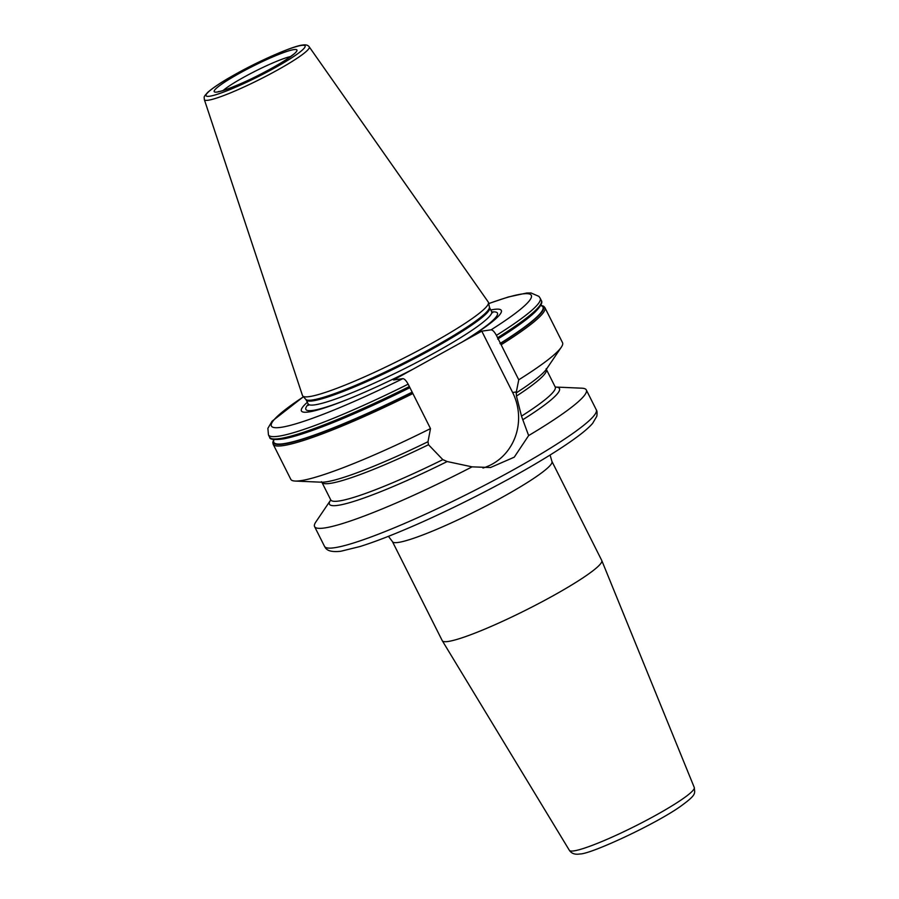 <?xml version="1.0" encoding="UTF-8"?>
<svg xmlns="http://www.w3.org/2000/svg" width="899" height="899" viewBox="0 0 899 899"><rect width="100%" height="100%" fill="white"/><g stroke="black" fill="none" stroke-linecap="round" stroke-linejoin="round"><path stroke-width="1.35" d="M442.263 640.684A89.259 10.26 -26.7 0 0 442.308 640.762A89.259 10.26 -26.7 0 0 448.005 641.493A89.259 10.26 153.3 0 0 539.231 603.251A89.259 10.26 153.3 0 0 601.791 560.549A89.259 10.26 153.3 0 0 601.757 560.47L551.93 461.412A89.259 10.26 153.3 0 1 489.764 504.013A89.259 10.26 153.3 0 1 398.19 542.445A89.259 10.26 153.3 0 1 392.447 541.625L442.263 640.684M330.484 500.35L315.785 522.061A152.077 17.474 -26.7 0 0 314.583 526.6A152.077 17.474 -26.7 0 0 324.359 527.994A152.077 17.474 -26.7 0 0 472.076 466.851L447.174 461.547A128.714 14.789 153.3 0 1 330.484 500.35A128.714 14.789 153.3 0 1 330.765 499.934M522.802 419.721L528.634 435.577A152.077 17.474 -26.7 0 0 586.305 389.941A152.077 17.474 -26.7 0 0 581.934 388.199L555.739 387.053A128.714 14.789 153.3 0 1 522.802 419.721L521.487 416.147A125.624 14.44 -26.7 0 0 555.211 386.986L555.694 387.536M447.174 461.547L442.825 459.647L428.486 444.724L427.991 441.712L430.497 428.598A152.077 17.474 153.3 0 1 295.153 481.055A152.077 17.474 153.3 0 1 290.793 479.313L273.161 444.263A152.077 17.474 153.3 0 0 412.877 393.548L430.497 428.598M546.199 368.646L546.345 369.365A125.624 14.44 153.3 0 1 516.453 396.077L516.24 392.919A128.714 14.789 -26.7 0 0 546.614 368.905L561.313 347.194A152.077 17.474 153.3 0 1 518.757 379.794L516.138 392.964M482.977 468.031A53.232 50.052 82 0 0 512.632 392.481L481.785 331.158L491.079 329.843C492.652 329.933 494.428 331.776 496.417 335.372L501.136 344.755A152.077 17.474 153.3 0 0 544.884 307.604L562.516 342.643A152.077 17.474 153.3 0 1 561.313 347.194M295.153 481.055L321.348 482.201A128.714 14.789 -26.7 0 0 427.991 441.712M516.453 396.077L521.487 416.147M528.634 435.577L514.239 457.186L490.506 467.525L472.076 466.851M501.136 344.755L518.757 379.794M481.785 331.158L393.526 379.962L402.831 378.648C404.393 378.726 406.168 380.569 408.157 384.176L412.877 393.548M307.334 402.269A111.869 12.856 -26.7 0 0 308.615 411.978A111.869 12.856 153.3 0 0 349.385 398.673A111.869 12.856 153.3 0 0 412.821 369.298M490.798 309.998A111.869 12.856 -26.7 0 1 494.102 309.402A111.869 12.856 153.3 0 1 462.839 341.62A111.869 12.856 153.3 0 1 462.502 341.822M204.343 99.598L302.469 395.493A104.003 11.957 -26.7 0 0 302.761 395.998A104.003 11.957 -26.7 0 0 309.234 396.628A104.003 11.957 153.3 0 0 414.518 352.599A104.003 11.957 153.3 0 0 488.494 302.581A104.003 11.957 153.3 0 0 488.269 302.053L309.222 46.849C308.042 45.107 305.817 44.512 302.547 45.062C293.995 45.68 259.845 60.345 234.549 74.741C222.896 81.202 214.041 87.001 207.995 92.114C202.972 97.541 204.309 96.654 204.343 99.598A58.705 6.742 -26.7 0 0 208.163 100.239A58.705 6.742 -26.7 0 0 268.823 74.741A58.705 6.742 -26.7 0 0 309.222 46.849M694.275 787.502C694.657 793.57 697.231 794.199 680.858 806.133C655.304 824.428 590.295 854.376 579.99 853.96C575.102 854.814 571.562 853.601 569.37 850.319A69.908 8.035 -26.7 0 0 573.832 850.892A69.908 8.035 -26.7 0 0 645.268 820.944A69.908 8.035 -26.7 0 0 694.275 787.502L601.791 560.549M596.251 409.719C597.093 410.742 597.284 412.922 596.812 416.248L592.632 423.362C589.418 427.047 584.597 431.295 578.181 436.105C568.112 443.657 554.795 452.366 538.22 462.232C500.327 484.831 448.039 511.295 406.382 528.949C388.154 536.703 372.669 542.569 359.937 546.547L340.71 551.278C325.955 552.896 325.449 547.3 324.528 546.378A152.077 17.474 -26.7 0 0 334.304 547.761A152.077 17.474 -26.7 0 0 490.326 482.291A152.077 17.474 -26.7 0 0 596.251 409.719L586.305 389.941M330.899 500.597L330.742 499.878A125.624 14.44 -26.7 0 0 442.825 459.647M512.632 392.481L516.431 391.942M408.157 384.176A152.077 17.474 153.3 0 1 268.453 434.891L269.633 437.251A152.077 17.474 -26.7 0 0 409.348 386.536M497.608 337.732A152.077 17.474 -26.7 0 0 541.355 300.592L540.175 298.232A152.077 17.474 153.3 0 1 496.417 335.372M409.584 387.705A151.156 17.373 153.3 0 1 283.309 438.914C274.15 440.094 269.588 439.532 269.633 437.251M497.72 339.08A150.616 17.317 -26.7 0 0 534.163 312.908L534.545 312.56A151.156 17.373 153.3 0 1 497.832 338.901M283.567 438.869A150.616 17.317 -26.7 0 0 283.814 438.813A150.616 17.317 -26.7 0 0 409.461 387.885M274.015 439.622A150.616 17.317 -26.7 0 0 411.72 392.357M499.968 343.553A150.616 17.317 -26.7 0 0 540.659 305.514M273.802 439.6A151.156 17.373 -26.7 0 0 411.978 392.481M500.237 343.676A151.156 17.373 -26.7 0 0 540.76 305.334M303.469 396.796A145.469 16.721 -26.7 0 0 283.106 426.991A145.469 16.721 -26.7 0 0 402.831 378.648M491.079 329.843A145.469 16.721 -26.7 0 0 488.708 303.626M308.312 404.269A107.195 12.316 -26.7 0 0 312.773 410.416A107.195 12.316 153.3 0 0 350.632 398.167M491.82 311.975A107.195 12.316 153.3 0 1 461.625 342.35M492.674 312.695L491.629 311.65A102.677 11.799 153.3 0 1 420.114 360.656A102.677 11.799 153.3 0 1 314.774 404.853A102.677 11.799 -26.7 0 1 308.166 403.921L308.379 405.382M489.629 307.66L489.404 307.042A102.812 11.822 153.3 0 1 416.282 356.487A102.812 11.822 153.3 0 1 312.2 400.021A102.812 11.822 -26.7 0 1 305.795 399.392L306.166 399.931A102.677 11.799 -26.7 0 0 312.762 400.875A102.677 11.799 153.3 0 0 418.102 356.667A102.677 11.799 153.3 0 0 489.629 307.66L491.629 311.65M209.613 96.227A55.435 6.372 -26.7 0 0 274.24 68.178A55.435 6.372 -26.7 0 0 301.536 45.399A55.435 6.372 -26.7 0 0 236.898 73.46A55.435 6.372 -26.7 0 0 209.613 96.227M217.198 92.035A46.287 5.315 -26.7 0 0 271.161 68.616A46.287 5.315 -26.7 0 0 293.939 49.602A46.287 5.315 -26.7 0 0 239.977 73.021A46.287 5.315 -26.7 0 0 217.198 92.035M290.602 56.536A41.32 4.753 -26.7 0 0 255.653 70.976A41.32 4.753 -26.7 0 0 223.222 90.428M428.486 444.724A125.624 14.44 153.3 0 1 321.887 482.269L321.392 481.707M569.37 850.319L442.308 640.762M551.93 461.412L550.076 455.029M314.583 526.6L324.528 546.378M534.545 312.56C544.3 303.064 541.456 300.817 541.355 300.592M273.734 439.589L272.802 442.432L273.161 444.263M544.884 307.604L543.625 306.211L540.793 305.267M306.166 399.931L308.166 403.921M305.795 399.392L302.761 395.998M489.404 307.042L488.494 302.581M218.221 91.631L218.715 91.529C220.592 91.889 239.73 84.956 258.654 75.179C271.071 68.863 280.971 63.177 288.377 58.12L294.378 53.693M303.413 396.729L272.06 421.238L267.88 428.351L268.453 434.891M540.175 298.232L538.917 296.378L530.994 292.962L526.769 293.007L508.25 296.996L488.685 303.547M546.345 369.365L555.211 386.986M321.887 482.269L330.742 499.878M388.424 536.321L392.447 541.625"/></g></svg>
